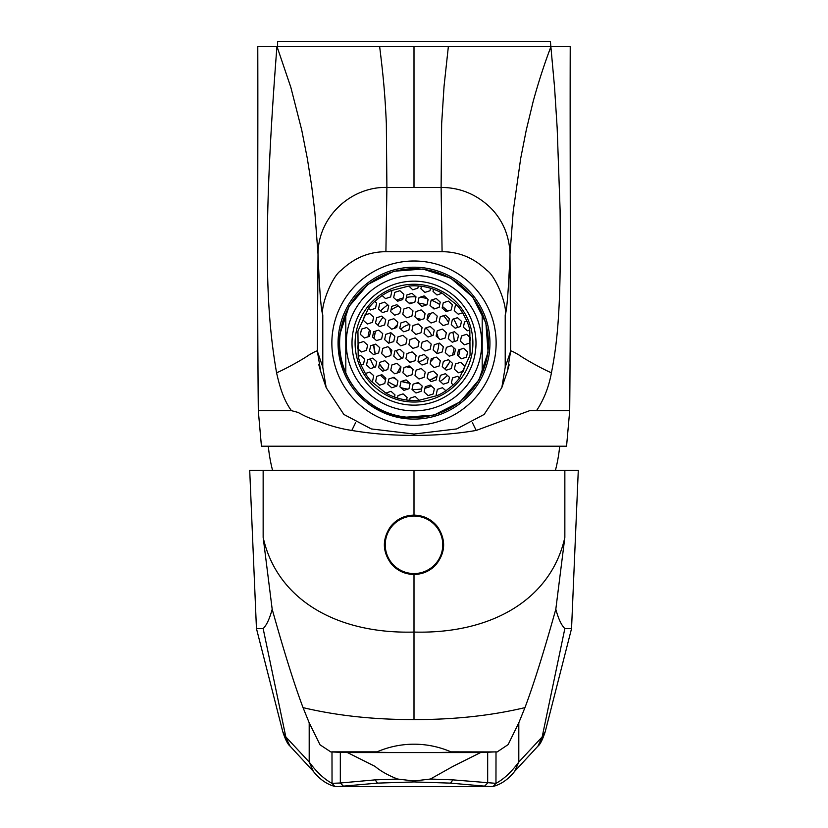 <?xml version="1.0" encoding="UTF-8"?>
<svg xmlns="http://www.w3.org/2000/svg" width="828" height="828" viewBox="0 0 828 828"><rect width="100%" height="100%" fill="white"/><g stroke="black" fill="none" stroke-linecap="round" stroke-linejoin="round"><path stroke-width="1.24" d="M320.798 371.844L317.372 351.238L318.014 254.175C320.343 309.879 322.144 312.249 322.785 315.044C320.436 305.718 332.38 275.641 341.239 270.29C354.084 257.943 368.977 251.743 385.91 251.702L442.09 251.702L441.107 187.418C459.861 187.542 476.162 194.156 490 207.259C496.148 213.22 501.054 220.414 504.728 228.838C508.05 237.077 509.8 245.523 509.986 254.175C508.527 289.779 506.943 310.065 505.215 315.044L505.215 367.208L501.809 387.659L507.357 371.379L510.628 351.238L509.986 254.175L513.194 211.554L520.677 158.479L526.266 130.089L533.16 101.482C538.459 82.148 544.42 63.766 551.055 46.358L570.223 46.358C569.871 168.488 570.927 282.545 569.695 410.667L536.513 410.667C543.82 399.769 548.788 387.152 551.427 372.828C559.014 334.46 560.96 295.016 560.101 210.188L557.161 127.874L554.532 87.002L550.392 41.4L277.608 41.4L277.608 46.358M536.513 410.667L529.92 410.574L476.203 430.446C456.394 433.8 435.663 435.445 414 435.383C392.296 435.435 371.555 433.8 351.796 430.446C342.14 429.007 332.452 426.472 322.713 422.839C309.9 418.306 307.043 417.353 298.059 412.416L291.415 410.647L258.295 410.647L261.441 446.22L566.559 446.22L569.705 410.667L563.568 410.667M484.163 372.217A75.948 75.948 0 0 0 484.163 314.091M343.837 314.091A75.948 75.948 0 0 0 343.837 372.217M258.295 410.647L258.305 410.647C257.073 282.534 258.119 168.477 257.777 46.358L276.945 46.358C261.42 246.113 267.154 317.797 276.573 372.828C279.709 386.635 283.445 399.686 291.415 410.647M385.91 251.702L386.893 187.418C351.672 186.517 318.138 216.004 318.014 254.175L314.806 211.554L311.659 185.896L307.323 158.469L301.734 130.079L290.845 87.364L276.945 46.347L379.617 46.358L285.194 46.358M414 187.418L441.107 187.418L441.655 123.558L444.056 86.205L448.383 46.358L551.055 46.358L379.617 46.358C383.343 76.538 384.999 93.885 386.345 123.558L386.893 187.418L414 187.418L414 46.358M501.809 387.659L484.132 414.455L456.714 428.925L414 434.038L371.306 428.935L343.868 414.455L326.191 387.659L322.785 367.208L317.372 351.238C317.631 350.285 314.681 351.641 308.502 355.284C304.89 358.048 287.813 367.911 276.573 372.828M414 435.383L414 434.038M322.785 315.044L322.785 367.208M442.09 251.702C459.022 251.743 473.916 257.943 486.76 270.29C495.62 275.641 507.564 305.708 505.215 315.044M430.953 752.58L451.871 752.259A92.995 92.995 0 0 0 376.129 752.259L397.047 752.58M564.851 628.566L542.174 736.91L545.228 731.704L571.558 628.566L564.851 628.566C561.415 625.254 558.403 618.816 555.816 609.232C543.924 651.791 533.636 684.59 524.952 707.63C491.004 715.682 454.023 719.667 414 719.573C373.977 719.667 336.996 715.682 303.048 707.63C294.302 684.404 284.014 651.605 272.184 609.232L263.149 537.362C276.769 598.965 335.92 634.124 414 632.074C492.08 634.124 551.231 598.965 564.851 537.362L564.851 470.397L249.714 470.397L256.452 628.566L263.149 628.566L285.826 736.91L309.196 762.039L309.196 722.803L320.022 744.807L330.827 751.927L347.491 752.58L374.949 766.335C380.745 771.199 388.301 775.432 397.606 779.034L414.021 780.99L430.394 779.034L452.926 779.872L495.962 783.34L496.013 751.845L480.509 752.58L453.051 766.335L430.394 779.034M263.149 537.362L263.149 470.397M571.548 628.566L578.286 470.407L564.851 470.397M553.466 470.397L562.74 470.397M265.85 470.397L274.523 470.397M414 781.922L377.516 783.122L338.114 786.6L489.886 786.6L450.525 783.133L414 781.922L414.021 780.99M377.071 751.845L331.987 751.845L332.038 783.34L340.329 782.998L340.329 752.476M303.048 707.63L309.196 722.803M282.772 731.704L290.09 746.163C287.792 744.424 285.349 739.601 282.772 731.704L256.452 628.566M309.196 762.039C316.751 772.213 324.359 779.314 332.038 783.34L334.781 786.424C326.801 784.302 319.66 779.303 313.377 771.417L309.196 762.039M263.149 628.566C266.585 625.254 269.597 618.816 272.184 609.232M343.392 786.103L340.329 782.998L375.115 779.872L397.606 779.034M524.952 707.63L518.804 722.803L508.133 744.6L497.173 751.927L450.929 751.845M518.804 722.803L518.804 762.039L514.623 771.417C508.34 779.303 501.199 784.302 493.219 786.424L495.962 783.34C503.641 779.324 511.249 772.213 518.804 762.039L542.174 736.91L537.91 746.163C540.115 744.589 542.547 739.766 545.228 731.704L545.259 731.559M484.608 786.103L487.671 782.998L487.671 752.476M564.851 537.362L555.816 609.232M385.237 544.793A28.763 28.763 0 0 1 414 516.03A28.763 28.763 0 0 1 442.763 544.793A28.763 28.763 0 0 1 414 573.566A28.763 28.763 0 0 1 385.237 544.793M272.578 470.397A154.991 154.991 0 0 1 268.313 446.22M555.422 470.397A154.991 154.991 0 0 0 559.687 446.22M414 405.14A61.996 61.996 0 0 1 352.003 343.154A61.996 61.996 0 0 1 414 281.158A61.996 61.996 0 0 1 475.996 343.154A61.996 61.996 0 0 1 414 405.14M414 410.874A67.73 67.73 0 0 0 481.73 343.154A67.73 67.73 0 0 0 414 275.424A67.73 67.73 0 0 0 346.27 343.154A67.73 67.73 0 0 0 414 410.874M414 417.54A74.396 74.396 0 0 0 482.196 372.879L482.196 313.419A74.396 74.396 0 0 0 345.804 313.419L345.804 372.879A74.396 74.396 0 0 0 414 417.54M482.196 313.419A74.396 74.396 0 0 1 482.196 372.879L482.196 313.419M345.804 372.879A74.396 74.396 0 0 1 345.804 313.419L345.804 372.879M356.413 330.796A58.891 58.891 0 0 1 426.348 285.567A58.891 58.891 0 0 1 471.587 355.502A58.891 58.891 0 0 1 401.652 400.731A58.891 58.891 0 0 1 356.413 330.796A58.891 58.891 0 0 0 401.652 400.731A58.891 58.891 0 0 0 471.587 355.502M368.481 308.275A57.349 57.349 0 0 1 374.711 301.371L382.091 295.503A57.349 57.349 0 0 1 390.702 290.752L408.815 286.043A57.349 57.349 0 0 1 418.337 285.971L421.442 286.291A57.349 57.349 0 0 1 430.539 288.237L433.489 289.22A57.349 57.349 0 0 1 442.152 293.195L456.745 304.921A57.349 57.349 0 0 1 462.645 312.787L466.961 321.161A57.349 57.349 0 0 1 469.818 330.01L470.066 355.181L459.519 378.023A57.349 57.349 0 0 1 453.289 384.927L445.909 390.795A57.349 57.349 0 0 1 437.298 395.546L419.185 400.255A57.349 57.349 0 0 1 409.663 400.328L406.558 400.007A57.349 57.349 0 0 1 397.461 398.061L394.511 397.078A57.349 57.349 0 0 1 385.848 393.103L371.254 381.377L372.6 380.942L373.728 375.695L369.743 372.093L365.355 373.511L361.039 365.138A57.349 57.349 0 0 1 358.182 356.288L357.934 331.117L368.481 308.275L370.385 310.003L375.498 308.347L376.626 303.1L374.711 301.371M379.741 347.698L375.757 344.096L370.644 345.742L369.516 351L373.5 354.601L378.613 352.945L379.741 347.698M434.348 388.694L430.363 385.092L425.25 386.748L424.133 391.996L428.107 395.598L433.22 393.942L434.348 388.694M400.98 366.897L396.995 363.295L391.892 364.951L390.764 370.199L394.749 373.801L399.852 372.145L400.98 366.897M440.237 302.106L436.263 298.504L431.15 300.15L430.022 305.408L434.007 308.999L439.119 307.354L440.237 302.106M422.114 327.505L418.13 323.903L413.017 325.549L411.889 330.796L415.873 334.398L420.986 332.752L422.114 327.505M437.35 374.701L433.365 371.099L428.262 372.745L427.134 378.003L431.119 381.594L436.221 379.948L437.35 374.701M391.861 350.296L387.877 346.694L382.764 348.35L381.646 353.597L385.62 357.199L390.733 355.543L391.861 350.296M425.23 372.103L421.245 368.501L416.132 370.147L415.004 375.394L418.989 378.996L424.102 377.351L425.23 372.103M412.996 310.904L409.011 307.302L403.898 308.947L402.77 314.205L406.755 317.797L411.868 316.151L412.996 310.904M373.625 317.103L369.64 313.501L364.527 315.147L363.399 320.395L367.384 323.996L372.496 322.351L373.625 317.103M446.354 332.701L442.38 329.099L437.267 330.755L436.139 336.002L440.123 339.604L445.236 337.948L446.354 332.701M385.744 319.701L381.76 316.099L376.647 317.745L375.529 323.003L379.503 326.594L384.616 324.949L385.744 319.701M470.604 337.907L466.619 334.305L461.517 335.951L460.389 341.198L464.373 344.8L469.476 343.154L470.604 337.907M455.483 349.302L451.498 345.7L446.385 347.356L445.257 352.604L449.242 356.206L454.355 354.55L455.483 349.302M437.236 316.099L433.251 312.508L428.148 314.154L427.02 319.401L431.005 323.003L436.108 321.357L437.236 316.099M413.1 369.495L409.125 365.893L404.012 367.549L402.884 372.797L406.869 376.398L411.982 374.742L413.1 369.495M394.863 336.303L390.878 332.701L385.776 334.346L384.647 339.594L388.632 343.196L393.735 341.55L394.863 336.303M406.983 338.9L402.998 335.299L397.895 336.944L396.767 342.202L400.752 345.804L405.865 344.148L406.983 338.9M428.231 358.1L424.246 354.498L419.134 356.154L418.016 361.401L421.99 365.003L427.103 363.347L428.231 358.1M458.484 335.299L454.5 331.707L449.387 333.353L448.258 338.6L452.243 342.202L457.356 340.556L458.484 335.299M415.998 296.9L412.013 293.309L406.9 294.954L405.772 300.202L409.756 303.804L414.869 302.158L415.998 296.9M403.981 352.894L399.996 349.302L394.894 350.948L393.766 356.195L397.75 359.797L402.853 358.151L403.981 352.894M367.611 345.1L363.627 341.498L358.524 343.144L357.396 348.391L361.381 351.993L366.483 350.347L367.611 345.1M385.858 378.292L381.874 374.691L376.761 376.347L375.633 381.594L379.617 385.196L384.73 383.54L385.858 378.292M443.353 346.704L439.368 343.102L434.265 344.748L433.137 349.996L437.122 353.597L442.224 351.952L443.353 346.704M452.367 304.704L448.383 301.102L443.27 302.758L442.142 308.006L446.126 311.607L451.239 309.951L452.367 304.704M440.351 360.697L436.366 357.096L431.264 358.752L430.136 363.999L434.12 367.601L439.223 365.945L440.351 360.697M467.603 351.9L463.618 348.298L458.505 349.954L457.387 355.202L461.362 358.803L466.474 357.147L467.603 351.9M400.866 308.306L396.881 304.704L391.779 306.35L390.65 311.597L394.635 315.199L399.738 313.553L400.866 308.306M464.601 365.904L460.616 362.302L455.503 363.947L454.375 369.205L458.36 372.797L463.473 371.151L464.601 365.904M410.098 383.499L406.113 379.897L401.011 381.542L399.883 386.8L403.867 390.392L408.97 388.746L410.098 383.499M449.366 318.708L445.381 315.106L440.268 316.751L439.14 321.999L443.125 325.601L448.238 323.955L449.366 318.708M434.234 330.103L430.249 326.501L425.147 328.147L424.019 333.405L428.004 337.006L433.106 335.35L434.234 330.103M425.116 313.501L421.131 309.9L416.018 311.556L414.9 316.803L418.875 320.405L423.988 318.749L425.116 313.501M449.469 377.299L445.485 373.697L440.382 375.353L439.254 380.601L443.239 384.202L448.352 382.546L449.469 377.299M376.73 361.691L372.755 358.1L367.642 359.745L366.514 364.993L370.499 368.595L375.612 366.949L376.73 361.691M409.984 324.897L406.01 321.305L400.897 322.951L399.769 328.199L403.753 331.8L408.866 330.155L409.984 324.897M431.233 344.096L427.248 340.505L422.135 342.15L421.017 347.398L425.002 351L430.105 349.354L431.233 344.096M428.117 299.508L424.133 295.906L419.03 297.552L417.902 302.8L421.887 306.401L426.989 304.756L428.117 299.508M416.111 355.502L412.127 351.9L407.014 353.546L405.886 358.793L409.87 362.395L414.983 360.749L416.111 355.502M397.864 322.299L393.88 318.697L388.777 320.353L387.649 325.601L391.634 329.202L396.736 327.546L397.864 322.299M382.743 333.694L378.758 330.103L373.645 331.749L372.517 336.996L376.502 340.598L381.615 338.952L382.743 333.694M422.228 386.096L418.243 382.495L413.131 384.151L412.002 389.398L415.987 393L421.1 391.344L422.228 386.096M452.471 363.306L448.497 359.704L443.384 361.35L442.255 366.597L446.24 370.199L451.353 368.553L452.471 363.306M370.613 331.096L366.638 327.495L361.525 329.151L360.397 334.398L364.382 338L369.495 336.344L370.613 331.096M419.113 341.498L415.128 337.896L410.015 339.552L408.887 344.8L412.872 348.402L417.985 346.746L419.113 341.498M397.978 380.89L393.993 377.299L388.881 378.945L387.763 384.192L391.737 387.794L396.85 386.148L397.978 380.89M461.486 321.305L457.501 317.704L452.388 319.349L451.27 324.607L455.245 328.209L460.358 326.553L461.486 321.305M403.867 294.302L399.893 290.7L394.78 292.356L393.652 297.604L397.637 301.206L402.75 299.55L403.867 294.302M388.746 305.698L384.761 302.106L379.648 303.752L378.531 308.999L382.515 312.601L387.618 310.955L388.746 305.698M388.86 364.299L384.875 360.697L379.762 362.343L378.634 367.591L382.619 371.192L387.732 369.547L388.86 364.299M433.489 289.22L433.023 291.404L437.008 295.006L442.152 293.195M459.519 378.023L457.615 376.295L452.502 377.951L451.374 383.198L453.289 384.927M361.039 365.138L363.482 364.341L364.61 359.093L360.625 355.491L358.182 356.288M406.558 400.007L407.097 397.492L403.112 393.89L398.009 395.546L397.461 398.061M421.442 286.291L420.903 288.806L424.888 292.408L429.991 290.752L430.539 288.237M466.961 321.161L464.518 321.957L463.39 327.205L467.375 330.807L469.818 330.01M408.815 286.043L412.758 289.8L417.871 288.154L418.337 285.971M394.511 397.078L394.977 394.894L390.992 391.292L385.848 393.103M419.185 400.255L415.242 396.498L410.129 398.144L409.663 400.328M382.091 295.503L385.517 298.597L390.619 296.952L391.747 291.704L390.702 290.752M445.909 390.795L442.483 387.701L437.381 389.346L436.252 394.594L437.298 395.546M456.745 304.921L455.4 305.356L454.272 310.603L458.257 314.205L462.645 312.787M371.254 381.377A57.349 57.349 0 0 1 365.355 373.511M347.832 305.884A75.948 75.948 0 0 0 376.73 409.322A75.948 75.948 0 0 0 480.168 380.414A75.948 75.948 0 0 0 451.27 276.976A75.948 75.948 0 0 0 347.832 305.884M369.495 330.082A46.389 46.389 0 0 0 368.056 336.81M370.364 358.866A46.389 46.389 0 0 0 374.422 367.332M380.435 375.156A46.389 46.389 0 0 0 385.537 379.773M388.28 381.749A46.389 46.389 0 0 0 396.705 386.19M400.783 387.607A46.389 46.389 0 0 0 407.821 389.119M412.116 389.491A46.389 46.389 0 0 0 421.618 388.901M424.94 388.228A46.389 46.389 0 0 0 431.481 386.107M440.185 381.439A46.389 46.389 0 0 0 447.358 375.384M485.57 383.457A82.148 82.148 0 0 0 454.313 271.574A82.148 82.148 0 0 0 342.43 302.841A82.148 82.148 0 0 0 373.687 414.724A82.148 82.148 0 0 0 485.57 383.457M458.505 356.216A46.389 46.389 0 0 0 459.944 349.488M457.636 327.433A46.389 46.389 0 0 0 453.578 318.966M447.565 311.142A46.389 46.389 0 0 0 442.462 306.526M439.72 304.549A46.389 46.389 0 0 0 431.295 300.109M427.217 298.691A46.389 46.389 0 0 0 420.179 297.18M415.884 296.807A46.389 46.389 0 0 0 406.382 297.397M403.06 298.07A46.389 46.389 0 0 0 396.519 300.191M387.814 304.859A46.389 46.389 0 0 0 380.642 310.914M342.233 323.551L339.894 334.191C334.119 373.904 365.407 413.451 405.047 417.26L415.946 417.519A74.396 74.396 0 0 0 478.822 379.659M339.894 334.191L348.961 306.515L367.932 284.418L393.911 271.253L422.953 269.038L450.639 278.104L472.736 297.076L485.891 323.065L488.106 352.107L479.039 379.783L460.068 401.89L434.089 415.045L405.047 417.26M406.434 366.763A24.799 24.799 0 0 0 411.216 367.787M430.663 361.515A24.799 24.799 0 0 0 433.944 357.882M436.677 353.194A24.799 24.799 0 0 0 438.799 343.289M438.24 337.896A24.799 24.799 0 0 0 436.729 333.239M394.221 378.261A40.293 40.293 0 0 1 393.083 377.589L396.229 379.317A40.293 40.293 0 0 1 394.221 378.261L394.511 377.754M401.394 381.418L409.808 383.229A40.293 40.293 0 0 1 401.394 381.418M415.377 383.426L418.958 383.136A40.293 40.293 0 0 1 415.377 383.426M429.66 380.28L437.018 376.222A40.293 40.293 0 0 1 429.66 380.28M449.107 362.923A40.293 40.293 0 0 1 444.915 368.998L449.107 362.923A40.293 40.293 0 0 0 450.07 361.122M396.25 350.513A19.22 19.22 0 0 0 402.242 358.348M409.146 361.743A19.22 19.22 0 0 0 410.791 362.095M418.492 361.836A19.22 19.22 0 0 0 427.176 357.147M431.75 335.785A19.22 19.22 0 0 0 425.758 327.95M418.854 324.555A19.22 19.22 0 0 0 417.209 324.203M409.508 324.462A19.22 19.22 0 0 0 400.824 329.151M421.566 319.536A24.799 24.799 0 0 0 416.784 318.511M397.336 324.793A24.799 24.799 0 0 0 394.056 328.416M391.323 333.104A24.799 24.799 0 0 0 389.201 343.009M389.76 348.402A24.799 24.799 0 0 0 391.271 353.059M378.893 323.375L377.93 325.176A40.293 40.293 0 0 1 383.085 317.3M375.539 331.138L373.997 338.331A40.293 40.293 0 0 1 375.539 331.138M373.738 344.748L375.208 354.042A40.293 40.293 0 0 1 373.738 344.748M379.441 363.865L384.492 370.592A40.293 40.293 0 0 1 379.441 363.865M555.93 410.667L557.824 410.667M551.427 372.828C540.187 367.911 523.11 358.048 519.498 355.284C513.319 351.641 510.369 350.285 510.628 351.238L505.215 367.208M476.203 430.446L472.457 422.777M351.796 430.446L355.543 422.777M414 719.573L414 574.466C404.964 574.29 397.44 570.823 391.437 564.065C382.319 551.79 382.019 539.307 390.557 526.608C396.602 519.166 404.416 515.337 414 515.13L414 470.397M450.525 783.133L452.926 779.872M377.516 783.122L375.115 779.872M434.917 308.709A40.293 40.293 0 0 0 433.779 308.037L433.489 308.544M430.819 313.294L427.258 319.618M397.181 373.014L400.742 366.68M509.168 364.848L507.357 371.379M318.801 364.724L320.643 371.368M326.191 387.659L320.705 371.565M480.509 752.58L347.491 752.58M537.952 746.121L514.499 771.52M493.219 786.424L489.886 786.6M290.048 746.121L313.501 771.52M334.781 786.424L338.114 786.6M414 515.13C423.584 515.337 431.398 519.166 437.443 526.608C446.157 539.69 445.661 552.411 435.942 564.768C429.991 571.082 422.673 574.311 414 574.466M452.461 355.16A40.293 40.293 0 0 0 454.003 347.967M454.261 341.55A40.293 40.293 0 0 0 452.792 332.256M448.559 322.434A40.293 40.293 0 0 0 443.508 315.706M433.779 308.037A40.293 40.293 0 0 0 431.771 306.981M426.606 304.88A40.293 40.293 0 0 0 418.192 303.069M412.623 302.872A40.293 40.293 0 0 0 409.042 303.162M398.34 306.018A40.293 40.293 0 0 0 390.982 310.076"/></g></svg>
